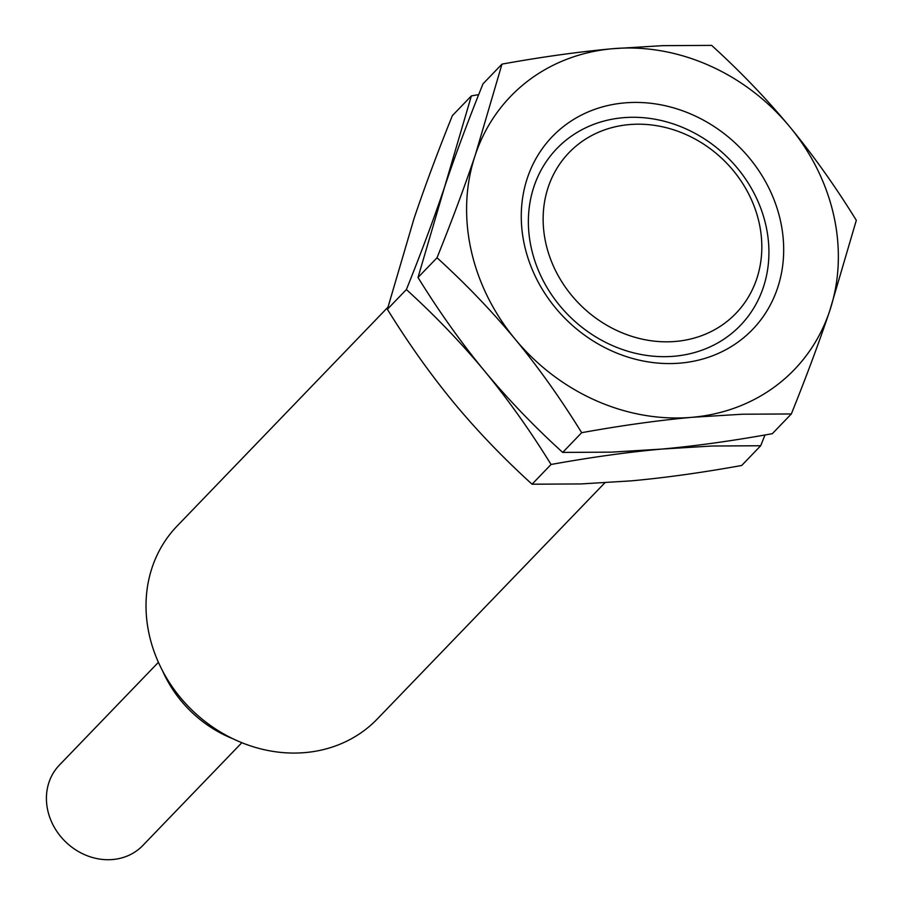 <?xml version="1.0" encoding="UTF-8"?>
<svg xmlns="http://www.w3.org/2000/svg" width="904" height="904" viewBox="0 0 904 904"><rect width="100%" height="100%" fill="white"/><g stroke="black" fill="none" stroke-linecap="round" stroke-linejoin="round"><path stroke-width="1.36" d="M545.677 242.543A115.848 101.858 -136.1 0 1 629.037 124.605A115.848 101.858 -136.1 0 1 759.281 223.457A115.848 101.858 43.9 0 1 675.909 341.407A115.848 101.858 43.9 0 1 545.677 242.543M531.168 247.47A127.441 112.051 43.9 0 0 674.429 356.221A127.441 112.051 43.9 0 0 766.129 226.486A127.441 112.051 43.9 0 0 622.867 117.735A127.441 112.051 43.9 0 0 531.168 247.47M780.638 221.559A139.024 122.232 -136.1 0 1 680.599 363.08A139.024 122.232 -136.1 0 1 524.32 244.453A139.024 122.232 43.9 0 1 624.348 102.92A139.024 122.232 43.9 0 1 780.638 221.559M478.691 94.615L471.368 95.914L444.689 186.699C455.153 155.567 467.922 121.272 482.996 83.846L501.991 64.116C542.05 56.895 578.922 51.765 612.629 48.714L662.643 45.652L711.64 45.392C740.466 71.608 766.513 98.751 789.791 126.82C812.99 154.946 835.172 186.111 856.314 220.305L829.635 311.1A196.948 173.161 -136.1 0 1 692.317 417.286L742.342 414.224L791.328 413.953C806.391 376.527 819.16 342.243 829.635 311.1A196.948 173.161 43.9 0 0 789.791 126.82A196.948 173.161 43.9 0 0 612.629 48.714A196.948 173.161 43.9 0 0 475.323 154.9A196.948 173.161 43.9 0 0 515.167 339.192C538.366 367.318 560.536 398.483 581.679 432.688C621.737 425.468 658.609 420.326 692.317 417.286A196.948 173.161 -136.1 0 1 515.167 339.192C491.889 311.134 465.842 283.992 437.016 257.764L418.01 277.494C439.152 311.688 461.322 342.853 484.533 370.99C507.732 399.116 529.913 430.281 551.056 464.475C591.103 457.254 627.986 452.124 661.683 449.085L711.708 446.022L760.693 445.751L764.999 434.982M501.991 64.116L475.323 154.9C464.848 186.043 452.079 220.327 437.016 257.764M471.368 95.914L452.362 115.633C437.287 153.07 424.53 187.354 414.055 218.497L387.375 309.281C408.518 343.486 430.699 374.651 453.898 402.777C477.165 430.846 503.223 457.989 532.049 484.205L581.035 483.934L631.06 480.871C664.768 477.832 701.64 472.702 741.698 465.481L760.693 445.751M387.375 309.281L406.382 289.562C435.208 315.778 461.266 342.921 484.533 370.99C507.799 399.048 533.846 426.191 562.683 452.407L611.669 452.147L661.683 449.085C695.402 446.034 732.274 440.903 772.321 433.683L791.328 413.953M532.049 484.205L551.056 464.475M418.01 277.494L444.689 186.699C434.214 217.841 421.445 252.126 406.382 289.562M562.683 452.407L581.679 432.688M387.895 307.247L177.116 526.026A139.024 122.232 -136.1 0 0 149.07 633.941A139.024 122.232 43.9 0 0 245.605 744.161A139.024 122.232 43.9 0 0 377.341 718.94L604.821 482.838M162.652 671.017A115.848 101.858 43.9 0 0 232.995 738.794M158.415 662.316L59.37 765.123A57.924 50.929 -136.1 0 0 47.686 810.074A57.924 50.929 43.9 0 0 87.914 856.009A57.924 50.929 43.9 0 0 142.809 845.5L241.843 742.704"/></g></svg>
